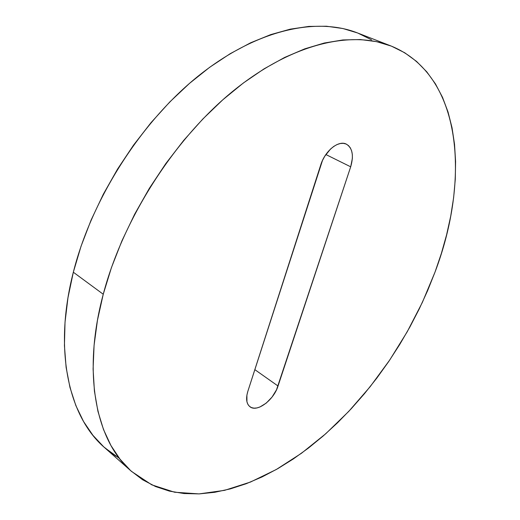<?xml version="1.0" encoding="UTF-8"?>
<svg xmlns="http://www.w3.org/2000/svg" width="520" height="520" viewBox="0 0 520 520"><rect width="100%" height="100%" fill="white"/><g stroke="black" fill="none" stroke-linecap="round" stroke-linejoin="round"><path stroke-width="0.78" d="M390.832 45.903L357.383 32.897C316.706 16.9 256.939 29.399 199.134 75.348C141.479 121.284 91.826 198.757 73.327 272.22L103.246 294.249C123.013 219.128 174.161 139.172 232.603 91.435C291.2 43.673 350.896 30.18 390.832 45.903C462.969 75.186 470.041 180.024 435 272.149L422.37 302.38L407.199 331.812L389.714 360.041L370.156 386.698L348.757 411.392L325.786 433.713L301.522 453.232L276.302 469.501L250.497 482.04L224.569 490.347L199.043 493.903L174.544 492.219L151.801 484.854L131.593 471.471C96.733 441.844 81.575 375.109 103.246 294.249L73.327 272.22C53.04 351.279 69.219 417.495 104.695 447.714L119.359 458.334M115.849 456.176L103.76 446.875L92.924 435.325L83.558 421.531L75.842 405.548L69.973 387.459L66.118 367.419L64.428 345.612L65.02 322.27L67.977 297.7L73.327 272.22L81.055 246.22L91.091 220.083L103.311 194.246L117.54 169.117L133.549 145.1L151.073 122.59L169.819 101.927L189.475 83.408L209.709 67.262L230.204 53.684L250.647 42.777L270.745 34.606L290.238 29.165L308.887 26.41L326.489 26.234L342.894 28.529L357.409 32.91M357.962 33.124L371.592 39.852M435 272.149L427.603 290.693L419.218 308.99L409.91 326.957L399.718 344.5L388.707 361.537L376.922 377.975L364.423 393.725L351.267 408.707L337.506 422.819L323.213 435.968L308.445 448.058L293.286 458.985L277.81 468.644L262.106 476.918L246.272 483.697L230.419 488.865L214.675 492.303L199.16 493.896L184.028 493.538L169.436 491.121L155.558 486.544L142.571 479.739L130.676 470.652L120.068 459.238L110.942 445.517L103.499 429.52L97.935 411.34L94.419 391.105L93.093 369.012L94.081 345.3L97.455 320.268L103.246 294.249L111.43 267.631L121.934 240.832L134.622 214.272L149.312 188.403L165.756 163.644L183.697 140.394L202.826 119.009L222.807 99.801L243.315 83.031L264.024 68.874L284.609 57.454L304.779 48.841L324.279 43.023L342.862 39.956L360.347 39.546L376.571 41.652L391.397 46.124L404.755 52.78L416.566 61.425L426.803 71.87L435.454 83.909L442.526 97.351L448.038 112.002L452.023 127.692L454.526 144.242L455.591 161.499L455.279 179.303L453.642 197.529L450.736 216.041L446.622 234.722L441.356 253.461L435 272.149M247.832 391.365L246.896 395.154L246.942 401.785L247.91 404.378L249.464 406.341L251.531 407.615L254.033 408.154L256.867 407.947L259.922 406.998L266.24 403.104L272.044 397.072L276.517 389.792L350.688 166.816L352.385 158.281L352.313 154.343L351.618 150.82L350.318 147.849L348.459 145.555L346.106 144.027L343.337 143.332L340.269 143.513L337.012 144.56L333.704 146.452L330.46 149.11L324.727 156.286L322.465 160.517L247.832 391.365L320.73 164.957C324.994 150.813 338.663 139.893 346.385 144.151C352.501 148.05 353.932 155.603 350.688 166.816L325.871 154.531L350.688 166.816L278.031 386.016C273.767 400.101 257.049 412.666 249.951 406.744C246.395 403.78 245.687 398.651 247.832 391.365M254.826 369.635L278.031 386.016L254.826 369.635M131.553 471.438L104.695 447.714"/></g></svg>

